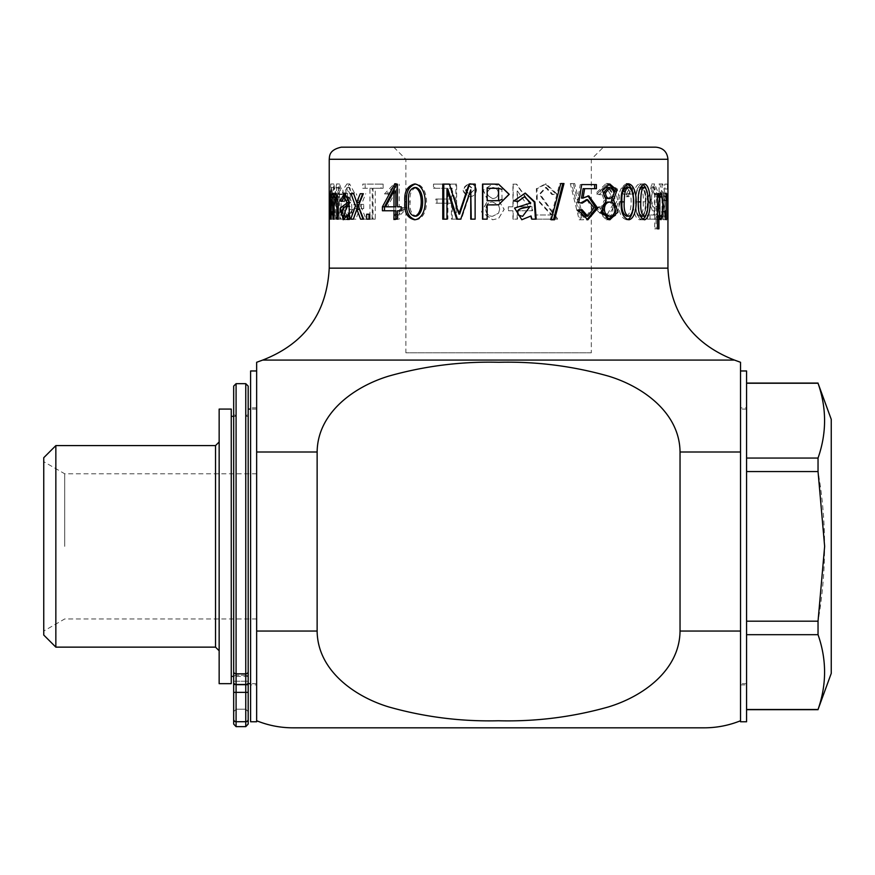 <?xml version="1.0" encoding="UTF-8"?>
<svg xmlns="http://www.w3.org/2000/svg" width="875" height="875" viewBox="0 0 875 875"><rect width="100%" height="100%" fill="white"/><g stroke="black" fill="none" stroke-linecap="round" stroke-linejoin="round"><path stroke-width="0.66" stroke-dasharray="4.38 3.28" d="M64.706 546.372L64.706 473.791L64.706 546.372M256.648 546.372L256.648 409.073L256.648 546.372M43.75 546.372L43.75 461.694L43.75 546.372M43.75 457.702L43.75 635.042M55.847 445.605L55.847 647.139M219.155 546.372L219.155 441.973L219.155 546.372M219.155 409.073L219.155 683.67M248.183 709.22L248.183 681.242L248.183 709.22L248.183 685.027L248.183 709.22L236.086 709.22L236.086 685.027L236.086 709.22L236.086 685.027L236.086 709.22L233.669 711.637L233.669 682.609L233.669 711.637L233.669 682.609L233.669 711.637L236.086 709.22L245.766 709.22L248.183 711.637L248.183 682.609L248.183 711.637M233.669 386.094L233.669 671.683A2.417 2.133 180 0 0 236.086 673.816L245.766 673.816A2.417 2.133 180 0 0 248.183 671.683L248.183 386.094M233.669 684.48L236.086 684.48L236.086 692.377L233.669 692.377L233.669 671.683M233.669 692.377L233.669 724.052M233.669 416.336L236.086 416.336L233.669 413.908L233.669 677.644A2.417 2.395 180 0 1 236.086 675.248L236.086 416.336L236.086 675.248L245.766 675.248L245.766 416.336L245.766 675.248A2.417 2.395 -0 0 1 248.183 677.644L248.183 413.908L248.183 677.644A2.417 2.395 0 0 0 245.766 675.248L236.086 675.248A2.417 2.395 0 0 0 233.669 677.644M231.252 409.073L231.252 683.67M236.086 383.666L236.086 684.48L245.766 684.48L245.766 692.377L236.086 692.377L236.086 726.655L245.766 726.655L245.766 721.722A2.417 2.352 180 0 0 248.183 719.381L248.183 724.052M231.252 546.372L231.252 416.336L231.252 546.372M233.669 719.381A2.417 2.352 -0 0 0 236.086 721.722L245.766 721.722L245.766 692.377L248.183 692.377L248.183 671.683M248.183 692.377L248.183 719.381M248.183 546.372L248.183 682.905M256.648 684.884L256.648 407.859L256.648 684.884L250.6 684.884L250.6 407.859L250.6 684.884M250.6 721.777L250.6 370.967M317.133 452.003L317.133 631.05C317.548 670.48 354.539 696.631 388.927 706.989C424.9 717.128 461.53 721.711 498.827 720.759C536.08 721.678 572.622 717.062 608.464 706.923C642.414 696.675 679.667 670.545 680.039 631.05L680.039 452.003C679.623 412.573 642.633 386.422 608.245 376.053C572.283 365.925 535.642 361.331 498.356 362.283C461.103 361.375 424.55 365.991 388.708 376.13C354.769 386.367 317.516 412.497 317.133 452.003L256.648 452.003L256.648 362.283L256.648 721.777M292.939 727.825L704.233 727.825M740.523 721.777L740.523 370.967L740.523 720.333L740.523 452.003L680.039 452.003M498.586 159.272L591.314 159.272L498.586 159.272M591.314 352.822L498.586 352.822L591.314 352.822L591.314 159.272L603.411 147.175L393.772 147.175L603.411 147.175M655.845 147.175L341.327 147.175M654.106 214.998L656.939 214.998L650.759 199.216L654.587 183.936L658.7 194.053L657.202 194.545L654.686 187.436L654.336 202.738L658.962 219.144L647.336 219.144L647.336 214.998L654.106 214.998L648.047 199.216L651.798 183.936L655.845 194.053L654.38 194.545L657.202 194.545M656.939 214.998L650.038 214.998L650.038 219.144L658.962 219.144M632.625 190.094C632.406 194.13 631.017 196.328 628.458 196.7C622.902 192.27 622.902 187.862 628.469 183.487C631.006 183.881 632.395 186.08 632.625 190.094L630.23 190.094C630.011 194.13 628.655 196.328 626.139 196.7C620.681 192.27 620.681 187.862 626.15 183.487C628.644 183.881 630 186.08 630.23 190.094M573.355 183.553L574.711 183.553L583.636 219.778L579.173 219.778L570.292 183.553L573.355 183.553L582.116 219.778M574.711 183.553L570.292 183.553M579.173 219.778L580.639 219.778L571.594 183.553M580.639 219.778L583.636 219.778M513.198 184.166L513.198 206.806L508.517 206.806L508.517 210.766L513.198 210.766L513.198 219.144L517.486 219.144L517.486 210.766L532.569 210.766L532.569 206.806L531.956 206.806L531.956 210.766L517.147 210.766L517.147 219.144L512.936 219.144L512.936 210.766L508.331 210.766L508.331 206.806L512.936 206.806L512.936 184.166L516.677 184.166L532.569 206.806M476 190.094C475.606 194.13 473.408 196.328 469.416 196.7C461.07 192.27 461.081 187.862 469.448 183.487C473.397 183.881 475.584 186.08 476 190.094L476.405 190.094C476.011 194.13 473.856 196.328 469.941 196.7C461.738 192.27 461.748 187.862 469.963 183.487C473.845 183.881 475.989 186.08 476.405 190.094M405.552 207.977L393.619 219.8L394.461 187.644L387.833 194.261L384.508 193.911L394.483 183.487L393.706 215.644L401.92 207.55L407.214 207.977L395.489 219.8L396.32 187.644L389.802 194.261L387.833 194.261M353.905 208.644L361.255 208.644L361.255 204.367L353.905 204.367L353.905 208.644L356.497 208.644L356.497 204.367L363.705 204.367L363.705 208.644L356.497 208.644M341.403 214.998L338.548 214.998L334.141 199.216L336.591 183.936L340.32 194.053L338.8 194.545L336.667 187.491L336.405 202.738L340.605 219.144L343.427 219.144L336.7 219.144L336.7 214.998L341.403 214.998L337.083 199.216L339.478 183.936L343.142 194.053L341.655 194.545L339.566 187.491L339.303 202.738L343.427 219.144M338.548 214.998L333.758 214.998L333.758 219.144L340.605 219.144M329.656 219.144L335.836 219.144L329.656 219.144L329.656 214.998L334.72 214.998L332.795 199.216L333.78 183.936L335.672 194.053L334.852 194.545L333.812 187.491L333.692 202.738L335.836 219.144M334.72 214.998L331.745 214.998L329.787 199.216L330.783 183.936L332.719 194.053L331.877 194.545L330.816 187.491L330.695 202.738L332.883 219.144M331.745 214.998L329.656 214.998M352.1 209.88L346.839 219.778L342.136 211.914L344.575 200.2L342.847 190.05L346.927 183.914L351.892 193.025L349.803 193.802L346.916 187.502L348.031 202.573L346.664 202.114L343.777 209.278L346.85 216.256L349.989 209.322L354.714 209.88L349.552 219.778L344.925 211.914L347.331 200.2L344.575 200.2M369.95 219.144L373.002 219.144L373.002 188.256L381.019 188.256L381.019 184.111L362.753 184.111L362.753 188.256L369.95 188.256L369.95 219.144L372.247 219.144L372.247 188.256L365.181 188.256L365.181 184.111L383.119 184.111L383.119 188.256L375.255 188.256L375.255 219.144L372.247 219.144M451.402 188.256L451.402 199.03L435.859 199.03L435.859 203.197L451.402 203.197L451.402 219.144L455.864 219.144L455.864 184.111L433.508 184.111L433.508 188.256L452.244 188.256L434.678 188.256L434.678 184.111L456.63 184.111L456.63 219.144L452.244 219.144L452.244 203.197L436.986 203.197L436.986 199.03L452.244 199.03L452.244 188.256M487.714 200.2L483.033 190.236L492.691 183.969L498.586 185.5L498.564 199.719L497.438 200.2L498.575 200.561L504.219 209.333L498.586 218.444L492.625 219.778L481.458 211.914L487.911 200.2L483.306 190.236L492.8 183.969L498.586 185.5L498.564 199.719L497.438 200.2L498.575 200.561L504.12 209.333L498.586 218.444L492.723 219.778L481.764 211.914L487.911 200.2M551.228 214.998L552.18 214.998L537.228 199.205L537.053 188.694L546.164 183.936L557.08 194.053L552.891 194.545L546.405 187.436L540.061 194.217L557.845 219.144L534.975 219.144L534.975 214.998L551.228 214.998L536.539 199.205L536.364 188.694L545.311 183.936L556.03 194.053L551.917 194.545L545.552 187.436L539.317 194.217L556.784 219.144M552.18 214.998L535.642 214.998L535.642 219.144L557.845 219.144M597.209 193.703L608.147 183.477L617.214 188.781L620.178 201.556L617.356 214.463L608.344 219.8L596.706 208.042L600.458 206.883L608.442 215.83L616.798 201.447L608.213 187.447L600.884 194.775L595.448 193.703L606.2 183.477L615.092 188.781L618.012 201.556L615.234 214.463L606.386 219.8L594.945 208.042L596.706 208.042M647.916 201.873C648.473 212.078 646.559 218.05 642.184 219.767C633.292 218.367 633.27 185.434 642.184 183.98C646.603 186.047 648.506 192.008 647.916 201.873L645.247 201.873C645.794 212.078 643.923 218.05 639.614 219.767C630.886 218.367 630.864 185.434 639.614 183.98C643.956 186.047 645.827 192.008 645.247 201.873M663.086 219.144L663.086 191.723L660.155 191.723L660.155 219.144L663.086 219.144L659.094 219.144L659.094 183.969L659.783 183.969L661.948 192.773L661.948 196.919L660.155 191.723M661.948 196.919L664.912 196.919L663.086 191.723M664.912 196.919L664.912 192.773L661.948 192.773M659.783 183.969L662.714 183.969L664.912 192.773M662.714 183.969L662.014 183.969L662.014 219.144M606.189 200.2L604.264 200.2L599.331 211.805L607.862 219.778L608.847 219.723M608.781 184.034L607.808 183.969L600.502 190.291L604.264 200.2M563.992 183.553L559.683 183.553L550.288 219.778L554.52 219.778M551.228 219.778L550.288 219.778M559.683 183.553L560.798 183.553M664.497 211.586L661.533 211.586L663.337 219.723L663.25 196.711L663.95 200.802L666.958 200.802M665.295 210.908L661.533 211.586M667.362 200.266L664.344 200.266L663.239 193.178L663.327 216.191L662.32 210.908M667.756 184.111L664.737 184.111L664.737 189L667.756 189M667.898 184.111L664.737 184.111M667.898 189L664.88 189L664.88 184.111M658.7 194.053L655.845 194.053M650.038 214.998L647.336 214.998M650.038 219.144L647.336 219.144M654.38 194.545L651.897 187.436L651.547 202.738L656.097 219.144M532.569 210.766L531.956 210.766M512.936 184.166L516.359 184.166L531.956 206.806M401.92 207.55L407.214 207.977M384.508 193.911L386.542 193.911L396.342 183.487L395.577 215.644L403.648 207.55M389.802 194.261L386.542 193.911M361.255 208.644L363.705 208.644M361.255 204.367L363.705 204.367M353.905 204.367L356.497 204.367M338.8 194.545L341.655 194.545M340.32 194.053L343.142 194.053M333.758 214.998L336.7 214.998M333.758 219.144L336.7 219.144M333.091 219.144L336.995 219.144L336.984 206.205L338.559 196.908L339.828 206.697L339.828 219.144L341.141 219.144L341.141 203.82L338.822 193.167L337.466 194.797M341.141 219.144L339.828 219.144M336.995 219.144L334.053 219.144M330.553 219.144L334.13 219.144L334.13 206.248L335.169 196.919L336.044 219.144M334.13 219.144L331.144 219.144M330.553 193.725L333.55 193.725L333.55 219.144M331.067 193.725L333.55 193.725M331.067 197.334L334.064 197.334L334.064 193.725M333.9 197.641L336.842 197.641L335.344 193.167L334.064 197.334M336.962 196.908L336.842 197.641M355.917 219.144L353.314 219.144L355.917 219.144L359.45 209.42M350.7 219.144L353.336 219.144L353.642 218.247M353.708 193.725L351.028 193.725M359.308 202.475L356.289 193.725M363.333 193.725L360.238 193.725M358.312 205.975L360.817 205.975L365.739 193.725M360.577 219.144L366.078 219.144L360.817 205.975M366.078 219.144L363.661 219.144M395.861 219.144L393.991 219.144M382.419 210.766L395.861 210.766M397.414 184.166L394.647 184.166M397.414 206.806L399.219 206.806L399.219 184.166M401.22 206.806L399.219 206.806M401.22 210.766L402.959 210.766L402.959 206.806M397.414 210.766L402.959 210.766M399.219 219.144L397.414 219.144L399.219 219.144L399.219 210.766M446.972 219.144L447.891 219.144L447.891 189.284M442.772 219.144L447.891 219.144M442.772 184.111L449.367 184.111M459.67 214.069L450.242 184.111M475.125 184.111L469.033 184.111M475.125 219.144L475.541 184.111M470.75 219.144L475.541 219.144M456.673 219.144L461.42 219.144L471.242 189.842M461.42 219.144L460.753 219.144M530.764 202.989L514.292 208.064L521.773 219.723M524.048 196.711L530.184 202.989M513.833 200.944L517.694 201.502M524.836 193.113L513.559 200.944M531.858 219.144L536.178 219.144M530.48 215.961L531.267 219.144M643.125 184.264L641.856 183.969C637.394 186.003 635.392 191.964 635.841 201.873C635.392 212.067 637.405 218.028 641.856 219.778L643.114 219.516M645.848 215.545C647.784 206.522 647.784 197.378 645.827 188.125M482.519 184.111L486.27 184.111M487.134 219.144L482.519 219.144M487.342 219.144L487.342 204.903L489.387 204.903M494.2 204.914L498.586 204.794M498.586 184.177L492.559 184.111M415.308 219.745L416.117 219.778C430.03 218.345 429.975 185.5 416.106 183.98L415.461 184.002M366.647 214.233L369.775 214.233M369.775 219.144L366.647 219.144M372.083 219.144L372.083 214.233M348.928 202.989L349.705 202.989L348.928 203.503M343.175 208.316L343.131 216.289M344.619 219.264L345.953 219.723L349.825 215.961L349.048 215.961M341.698 201.502L344.498 201.502L347.025 196.711M348.644 197.389L349.705 202.989M341.764 200.944L344.498 201.502M347.495 219.144L352.209 219.144L351.597 201.972L347.353 193.113L346.008 193.441M343.602 196.809L342.978 200.944M352.209 219.144L349.541 219.144M349.825 215.961L350.197 219.144M331.877 194.545L334.852 194.545M332.719 194.053L335.672 194.053M332.675 219.144L332.675 214.998M349.989 209.322L354.714 209.88M348.031 202.573L350.722 202.573L349.377 202.114L346.533 209.278L349.562 216.256L352.636 209.322M347.812 198.822L350.503 198.822L350.722 202.573M349.803 193.802L352.45 193.802L349.617 187.502L350.503 198.822M351.892 193.025L354.506 193.025L352.45 193.802M347.331 200.2L345.625 190.05L349.639 183.914L354.506 193.025M373.002 219.144L375.255 219.144M373.002 188.256L375.255 188.256M381.019 188.256L383.119 188.256M381.019 184.111L383.119 184.111M362.753 184.111L365.181 184.111M362.753 188.256L365.181 188.256M369.95 188.256L372.247 188.256M451.402 199.03L452.244 199.03M435.859 199.03L436.986 199.03M435.859 203.197L436.986 203.197M451.402 203.197L452.244 203.197M451.402 219.144L452.244 219.144M455.864 219.144L456.63 219.144M455.864 184.111L456.63 184.111M433.508 184.111L434.678 184.111M433.508 188.256L434.678 188.256M552.891 194.545L551.917 194.545M557.08 194.053L556.03 194.053M535.642 214.998L534.975 214.998M535.642 219.144L534.975 219.144M600.884 194.775L595.448 193.703M600.458 206.883L598.642 206.883L606.473 215.83L614.688 201.447L606.266 187.447L599.058 194.775M594.945 208.042L598.642 206.883M662.014 183.969L659.094 183.969M660.155 219.144L659.094 219.144M667.756 193.725L664.737 193.725L664.737 219.144L667.756 219.144M667.898 193.725L664.737 193.725M667.898 219.144L664.88 219.144L664.88 193.725M657.497 197.006L655.944 197.006L655.944 193.725L657.497 193.725L654.664 193.725L654.664 228.834L657.497 228.834L656.064 228.834L656.064 216.497L658.077 219.713L659.498 218.17M655.944 193.725L654.664 193.725M660.078 216.147L660.089 196.525M659.553 194.611L658.142 193.145L655.944 197.006M656.064 216.497L657.497 216.497M654.664 228.834L656.064 228.834M578.058 210.022L576.636 210.022L586.239 219.789L587.048 219.756M587.978 195.934L581.525 198.1M581.995 209.672L576.636 210.022M582.236 203.131L580.869 202.913M586.852 199.708L592.298 208.283L586.141 216.213M578.714 202.573L580.748 203.131M596.4 184.581L580.234 184.581L577.281 202.573M580.234 184.581L581.711 184.581M596.4 188.672L583.1 188.672M627.681 184.122L626.5 183.98C620.944 185.992 618.461 191.964 619.041 201.873C618.461 212.067 620.955 218.039 626.5 219.767L627.594 219.647M607.906 198.57C613.178 194.994 613.2 191.308 607.983 187.512M607.83 216.213C614.655 216.989 614.523 201.316 607.775 202.037M628.666 190.094L626.161 194.119C622.847 191.428 622.858 188.738 626.183 186.069L628.666 190.094L631.028 190.094L628.469 194.119C625.1 191.417 625.111 188.727 628.512 186.069L631.028 190.094M517.486 191.045L528.402 206.806L517.486 206.806L517.486 191.045L528.402 206.806M517.147 191.045L517.147 206.806L527.877 206.806M473.867 190.094L469.984 194.119C464.953 191.428 464.964 188.748 470.006 186.069L473.867 190.094L469.459 194.119C464.352 191.428 464.363 188.748 469.492 186.069L473.419 190.094M395.861 206.806L385.536 206.806M395.861 191.045L387.559 206.806M518.58 215.217L522.167 216.344M522.67 216.344L530.141 206.347M639.592 189.558L638.247 201.873L639.483 213.795M641.834 216.213C646.767 213.828 646.756 189.842 641.823 187.512M489.716 200.736L494.189 200.747M497.897 200.659L498.958 200.539M502.042 199.445L501.9 189.317M487.342 200.736L487.342 188.256M416.041 187.512C411.217 189.656 409.27 194.447 410.211 201.873C409.281 209.3 411.239 214.08 416.062 216.213M348.961 213.642L349.683 206.347C346.084 206.325 344.466 209.278 344.837 215.217L346.281 216.344M499.702 209.07L498.586 213.15L492.789 216.213C483.634 217 483.755 201.327 492.822 202.037L498.564 205.056L499.723 209.07L498.597 213.15L492.691 216.213C483.328 216.945 483.503 201.359 492.713 202.037L498.564 205.056L499.723 209.07M498.302 192.894C498.061 196.448 496.18 198.341 492.68 198.57C485.538 194.873 485.57 191.188 492.767 187.512C496.081 187.753 497.93 189.547 498.302 192.894C498.061 196.438 496.158 198.33 492.57 198.57C485.297 194.873 485.33 191.188 492.658 187.512C496.037 187.753 497.919 189.547 498.302 192.894L498.302 192.894M643.136 201.873C643.716 209.103 642.556 213.883 639.647 216.213C634.167 213.85 634.2 189.831 639.658 187.512C642.545 189.667 643.705 194.458 643.136 201.873L645.761 201.873C646.297 209.562 645.105 214.342 642.206 216.213C636.65 214.419 636.705 189.23 642.217 187.523C645.083 188.956 646.264 193.736 645.761 201.873M657.967 216.147C660.472 215.841 660.483 197.017 658.022 196.525C656.589 197.63 655.889 200.977 655.944 206.555L657.497 215.917M626.467 216.213C632.712 213.806 632.723 189.842 626.445 187.512M342.038 215.217L344.837 215.217M349.683 206.347L348.928 206.347M746.572 370.967L746.572 721.777M746.572 383.25L746.572 458.062L746.572 383.064L818.037 383.25C826.755 408.188 826.755 433.125 818.037 458.062L746.572 458.062L746.572 621.184L746.572 458.062M746.572 621.184L746.572 709.494L746.572 621.184L818.037 621.184C826.744 571.112 826.744 521.237 818.037 471.559L746.572 471.559M746.572 709.494L818.037 709.68M818.037 458.062L818.037 471.559M818.037 621.184L818.037 634.681L746.572 634.681M818.037 634.681C826.755 659.619 826.755 684.556 818.037 709.494M831.25 419.355L831.25 673.389M498.586 352.822L405.869 352.822L498.586 352.822M740.523 407.859L740.523 684.884L740.523 407.859L746.572 407.859L746.572 684.884L746.572 407.859M740.523 546.372L740.523 409.073L740.523 546.372M215.523 445.605L215.523 647.139M236.086 681.242L233.669 681.242L236.086 681.242L236.086 726.655L236.086 675.248L236.086 681.242L248.183 681.242L236.086 681.242M245.766 709.22L245.766 685.027L245.766 709.22M245.766 383.666L245.766 684.48L248.183 684.48M256.648 631.05L317.133 631.05M680.039 631.05L740.523 631.05M262.697 360.073L734.475 360.073M667.942 159.272L329.23 159.272M329.23 268.144L667.942 268.144M638.247 201.873L635.841 201.873M621.228 201.873L619.041 201.873M408.603 201.873L410.211 201.873M657.497 206.555L655.944 206.555M256.648 473.791L64.706 473.791L43.75 461.694M256.648 618.953L64.706 618.953L43.75 631.05M248.183 685.027L236.086 685.027L233.669 682.609L236.086 685.027L245.766 685.027L248.183 682.609M248.183 416.336L245.766 416.336L248.183 413.908M248.183 676.408L233.669 676.408M256.648 409.073L250.6 409.073M256.648 683.67L250.6 683.67M256.648 407.859L250.6 407.859M393.772 147.175L405.869 159.272L405.869 352.822M607.862 219.778L609.853 219.778M609.788 183.969L607.808 183.969M663.337 219.713L666.334 219.713M663.25 196.7L664.869 196.7M663.239 193.167L666.236 193.167M663.327 216.147L664.858 216.147M651.798 183.958L654.587 183.958M654.686 187.491L651.897 187.491M628.436 196.711L626.117 196.711M628.48 183.487L626.161 183.487M395.489 219.778L393.619 219.778M396.32 187.655L394.461 187.655M396.342 183.477L394.483 183.477M395.577 215.611L393.706 215.611M339.566 187.48L336.667 187.48M339.478 183.958L336.591 183.958M338.559 196.908L337.98 196.908M335.169 196.919L333.823 196.919M335.344 193.167L332.38 193.167M338.822 193.167L335.913 193.167M644.459 219.778L641.856 219.778M644.459 183.969L641.856 183.969M414.608 219.778L416.117 219.778M414.608 183.969L416.106 183.969M345.953 219.713L343.175 219.713M347.353 193.167L344.608 193.167M333.812 187.48L330.816 187.48M333.78 183.958L330.783 183.958M349.552 219.778L346.839 219.778M349.377 202.114L346.664 202.114M349.562 216.223L346.85 216.223M349.617 187.512L346.916 187.512M350.066 198.898L347.364 198.898M346.927 183.969L349.628 183.969M545.552 187.491L546.405 187.491M545.311 183.958L546.164 183.958M606.2 183.487L608.147 183.487M606.386 219.778L608.344 219.778M606.473 215.819L608.442 215.819M606.266 187.447L608.213 187.447M642.184 219.778L639.614 219.778M642.184 183.969L639.614 183.969M658.077 219.713L660.975 219.713M658.142 193.167L661.052 193.167M586.239 219.778L587.836 219.778M587.191 195.891L588.809 195.891M586.097 199.708L587.694 199.708M628.83 219.778L626.511 219.778M628.819 183.969L626.5 183.969M628.469 194.119L626.15 194.119M628.512 186.069L626.194 186.069M642.206 216.213L639.647 216.213M642.217 187.512L639.658 187.512M658.919 196.525L658.022 196.525M746.572 409.073L740.523 409.073M746.572 683.67L740.523 683.67M740.523 684.884L746.572 684.884"/><path stroke-width="1.31" d="M43.75 546.372L43.75 457.702L55.847 445.605L55.847 647.139L43.75 635.042L43.75 546.372M219.155 546.372L219.155 409.073L231.252 409.073L231.252 683.67L219.155 683.67L219.155 546.372M233.669 724.052L236.086 726.655L233.669 724.052L233.669 692.377L233.669 724.052L233.669 692.377L245.766 692.377L245.766 721.722L236.086 721.722L236.086 684.48L245.766 684.48L245.766 692.377L248.183 692.377L248.183 719.381A2.417 2.352 180 0 1 245.766 721.722L245.766 726.655L248.183 724.052L248.183 719.381M233.669 671.683A2.417 2.133 0 0 0 236.086 673.816L236.086 383.666L233.669 386.094L233.669 692.377M233.669 677.644L233.669 413.908M233.669 719.381A2.417 2.352 0 0 0 236.086 721.722L236.086 726.655L245.766 726.655L248.183 724.052L248.183 709.22L248.183 724.052M233.669 684.48L236.086 684.48L236.086 673.816L245.766 673.816L245.766 383.666L248.183 386.094L248.183 692.377M248.183 682.905L248.183 546.372M256.648 370.967L250.6 370.967L250.6 721.777L256.648 721.777L256.648 362.283L256.648 452.003L317.133 452.003L317.133 631.05C317.516 670.545 354.769 696.675 388.708 706.923C424.55 717.062 461.103 721.678 498.356 720.759C535.642 721.711 572.283 717.128 608.245 706.989C642.633 696.631 679.623 670.48 680.039 631.05L680.039 452.003C679.667 412.497 642.414 386.367 608.464 376.13C572.622 365.991 536.08 361.375 498.827 362.283C461.53 361.331 424.9 365.925 388.927 376.053C354.539 386.422 317.548 412.573 317.133 452.003M740.523 720.759C728.875 725.441 716.789 727.803 704.233 727.825L292.939 727.825C280.394 727.803 268.297 725.441 256.659 720.759M740.523 370.967L740.523 721.777L746.572 721.777L746.572 370.967L740.523 370.967L740.523 362.283L734.475 360.073L262.697 360.073L256.648 362.283M329.23 159.272C329.634 156.505 328.661 149.953 341.327 147.175L655.845 147.175C663.195 147.897 667.231 151.922 667.942 159.272L667.942 268.144L329.23 268.144L329.23 159.272L667.942 159.272M606.189 200.2L601.158 211.805L609.853 219.778L618.034 211.925L613.517 200.2L616.93 190.214L609.788 183.969L602.35 190.291L606.189 200.2M554.52 219.778L563.992 183.553L560.798 183.553L551.228 219.778L554.52 219.778M664.497 211.586L666.334 219.723L666.247 196.711L667.362 200.266L666.236 193.178L666.323 216.191L665.295 210.908L664.497 211.586M667.756 189L667.756 184.111L667.898 189M334.053 219.144L333.091 219.144L334.053 219.144L334.042 206.205L335.65 196.908L336.941 206.697L336.941 219.144L338.275 219.144L338.286 203.82L335.913 193.167L333.9 197.641L332.38 193.167L331.067 197.334L331.778 197.334M331.144 219.144L330.553 219.144L331.144 219.144L331.144 206.248L332.194 196.919L333.091 219.144M330.553 219.144L330.553 193.725L331.067 197.334M338.275 219.144L336.941 219.144M353.314 219.144L356.912 209.42L360.577 219.144L363.661 219.144L358.312 205.975L363.333 193.725L360.238 193.725L356.781 202.475L353.664 193.725L357.984 205.997L353.336 219.144L350.7 219.144L355.425 205.997L357.984 205.997M353.708 193.725L351.028 193.725L355.425 205.997M382.419 206.806L394.647 184.166L397.414 184.166L397.414 206.806L401.22 206.806L401.22 210.766L397.414 210.766L397.414 219.144L393.991 219.144L393.991 210.766L382.419 210.766L382.419 206.806L384.497 206.806L384.497 210.766M457.428 219.144L447.891 189.284L446.972 189.284L446.972 219.144L442.772 219.144L442.772 184.111L449.367 184.111L458.959 214.069L459.67 214.069L469.558 184.111M446.972 189.284L456.673 219.144L460.753 219.144L470.75 189.842L470.75 219.144L475.125 219.144L475.125 184.111L469.033 184.111L458.959 214.069M530.764 202.989L514.577 208.064L521.828 219.723L531.059 215.961L531.858 219.144L536.178 219.144L534.909 201.972L525.306 193.113L513.833 200.944L518.044 201.502L524.519 196.711L530.764 202.989M638.334 201.873C637.886 212.067 639.931 218.028 644.459 219.778C652.225 218.4 652.138 185.325 644.459 183.969C639.92 186.003 637.875 191.964 638.334 201.873M498.586 204.794L509.042 194.327L498.586 184.177L509.239 194.327L498.586 204.794L487.134 204.903L487.134 219.144L482.519 219.144L482.519 184.111L492.581 184.111L486.041 184.111M498.586 184.177L492.691 184.111M404.884 201.873C403.998 212.089 407.236 218.05 414.608 219.778C428.783 218.345 428.728 185.5 414.608 183.98C407.258 185.981 404.009 191.953 404.884 201.873L406.558 201.873C405.737 211.575 408.647 217.536 415.308 219.745M366.647 219.144L366.647 214.233L369.775 214.233L369.775 219.144L366.647 219.144M346.992 202.989L340.419 208.064L343.175 219.723L347.113 215.961L347.495 219.144L349.541 219.144L348.928 201.972L344.597 193.113L340.156 200.944L341.698 201.502L344.269 196.711L346.992 202.989L349.705 202.989M667.756 219.144L667.756 193.725L667.898 219.144M657.497 216.497L658.93 216.497L658.93 228.834L657.497 228.834L657.497 193.725L658.798 193.725L658.798 197.006L657.497 197.006M658.93 216.497L660.975 219.713L663.764 206.467L661.052 193.145L658.798 197.006M584.642 188.672L596.4 188.672L596.4 184.581L581.711 184.581L578.714 202.573L582.236 203.131L587.694 199.675L594.027 207.834L587.738 216.213L581.995 209.672L578.058 210.022L587.836 219.789L597.745 208.195L588.809 195.891L583.023 198.1L584.642 188.672L583.1 188.672L581.525 198.1L583.023 198.1M621.228 201.873C620.648 212.067 623.175 218.039 628.83 219.767C638.717 218.312 638.662 185.456 628.819 183.98C623.164 185.992 620.638 191.964 621.228 201.873M608.847 219.723L616.011 211.312L611.461 200.2L613.517 200.2M611.461 200.2L614.95 190.816L608.781 184.034M553.514 219.778L562.822 183.553M333.9 197.641L334.841 197.641M337.466 194.797L336.962 196.908M363.661 219.144L363.038 219.144L359.45 209.42L356.912 209.42M356.781 202.475L359.308 202.475L362.709 193.725M393.991 210.766L395.861 210.766L395.861 219.144L397.414 219.144M396.506 184.166L384.497 206.806M443.767 184.111L443.767 219.144M470.75 189.842L471.242 219.144M521.773 219.723L531.059 215.961M517.705 201.458L524.519 196.7M535.511 219.144L534.253 202.048L525.033 193.113M262.697 360.073C304.631 343.733 326.812 313.086 329.23 268.144M643.114 219.516L645.848 215.545M645.827 188.125L643.125 184.264M482.803 184.111L482.803 219.144M489.552 204.892L494.2 204.914M415.461 184.002C408.691 186.43 405.727 192.391 406.558 201.873M368.998 214.233L368.998 219.144L369.775 219.144M348.928 203.503L343.175 208.316M343.131 216.289L344.619 219.264M349.825 215.961L347.113 215.961M344.269 196.7L348.644 197.389M340.156 200.944L341.764 200.944M346.008 193.441L343.602 196.809M658.798 193.725L657.497 193.725M659.498 218.17L660.078 216.147M660.089 196.525L659.553 194.611M658.93 228.834L657.497 228.834M587.048 219.756L595.973 208.206L587.978 195.934M580.869 202.913L586.852 199.708M587.738 216.213L586.141 216.213L580.53 209.825M594.65 188.672L594.65 184.581M627.594 219.647C635.698 215.819 635.775 188.311 627.681 184.122M607.983 187.512L603.608 192.894C603.805 196.459 605.238 198.363 607.906 198.57L609.897 198.57C615.3 194.873 615.278 191.188 609.82 187.512L605.522 192.894C605.697 196.459 607.163 198.352 609.897 198.57M609.766 202.037L607.775 202.037C604.527 202.398 602.766 204.75 602.503 209.07C602.777 213.467 604.548 215.852 607.83 216.213L609.809 216.213C616.787 216.945 616.612 201.327 609.766 202.037C606.462 202.387 604.68 204.739 604.395 209.07C604.658 213.489 606.462 215.873 609.809 216.213M395.861 191.045L395.861 206.806L393.991 206.806L393.991 191.045L395.861 191.045M522.594 216.344L530.141 206.347C525.853 208.119 513.767 207.473 518.58 215.217L522.67 216.344M639.483 213.795L641.834 216.213L644.438 216.213C649.458 214.43 649.392 189.131 644.427 187.502C642.02 187.556 640.795 192.347 640.784 201.873C640.347 210.077 641.572 214.856 644.438 216.213M644.427 187.512L641.823 187.512L639.592 189.558M501.9 189.317L498.586 188.333L487.134 188.256L487.134 200.736L489.552 200.736M494.113 200.747L497.897 200.659M498.958 200.539L502.042 199.445M414.564 216.213L416.062 216.213C424.867 213.828 424.845 189.853 416.041 187.512L414.542 187.512C409.773 188.956 407.794 193.747 408.603 201.873C407.837 210.077 409.828 214.856 414.564 216.213C423.478 214.441 423.445 189.23 414.542 187.523M349.683 206.347L346.97 206.347C343.295 206.38 341.644 209.344 342.038 215.217L343.514 216.344L346.97 216.245M347.495 215.961L348.961 213.642M657.497 215.917L660.866 216.147C663.392 216.158 663.425 196.733 660.92 196.525C659.477 197.553 658.777 200.889 658.798 206.555C658.744 212.122 659.433 215.316 660.866 216.147M628.775 187.512L626.445 187.512C622.803 189.678 621.316 194.469 621.994 201.873C621.305 209.092 622.792 213.872 626.467 216.213L628.786 216.213C635.053 215.305 635.119 188.825 628.775 187.502C625.756 187.556 624.247 192.347 624.236 201.873C623.678 210.088 625.198 214.867 628.786 216.213M393.991 191.045L385.536 206.806L393.991 206.806M530.72 206.347C526.225 208.392 514.106 207.32 518.941 215.217M487.134 200.736L498.597 200.594L498.597 188.344L487.134 188.256M343.514 216.344L346.97 206.347M818.037 458.062C826.755 433.125 826.755 408.188 818.037 383.25L831.25 419.355L831.25 673.389L818.037 709.494C826.755 684.556 826.755 659.619 818.037 634.681L818.037 621.184L824.644 546.372L818.037 471.559L818.037 458.062L746.572 458.062M818.037 383.25L746.572 383.25M818.037 709.494L746.572 709.494M818.037 634.681L746.572 634.681M818.037 621.184L746.572 621.184M818.037 471.559L746.572 471.559M55.847 647.139L215.523 647.139L215.523 445.605L55.847 445.605M248.183 671.683A2.417 2.133 180 0 1 245.766 673.816L245.766 684.48L248.183 684.48M740.523 631.05L680.039 631.05M317.133 631.05L256.648 631.05M740.523 452.003L680.039 452.003M605.522 192.894L603.608 192.894M604.395 209.07L602.503 209.07M640.784 201.873L638.247 201.873M658.798 206.555L657.497 206.555M624.236 201.873L621.994 201.873M215.523 445.605L219.155 441.973M215.523 647.139L219.155 650.77M236.086 383.666L245.766 383.666M233.669 416.336L231.252 416.336M233.669 676.408L231.252 676.408M250.6 409.073L248.183 409.073M250.6 683.67L248.183 683.67M664.869 196.7L666.247 196.7M664.858 216.147L666.236 216.147M338.559 196.908L335.65 196.908M333.823 196.919L332.194 196.919M734.475 360.073C692.541 343.733 670.37 313.086 667.942 268.144M345.155 193.167L344.608 193.167M586.097 199.708L587.694 199.708M609.82 187.512L607.83 187.512M660.92 196.525L658.022 196.525M818.037 383.064L746.572 383.064M818.037 709.68L746.572 709.68"/></g></svg>
